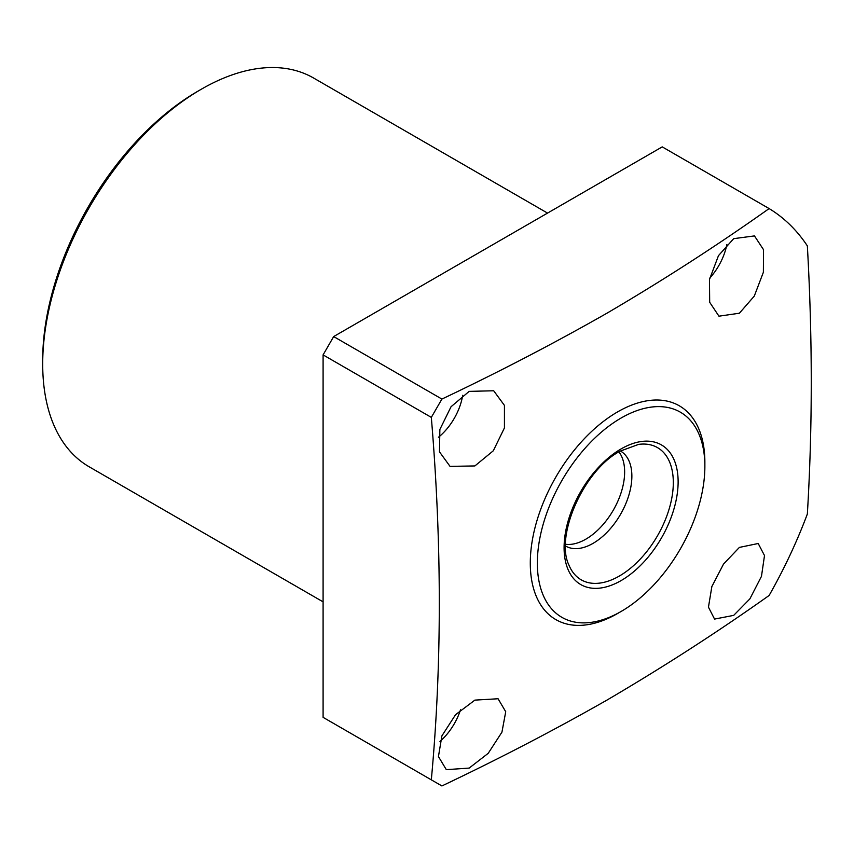 <?xml version="1.0" encoding="UTF-8"?>
<svg xmlns="http://www.w3.org/2000/svg" width="854" height="854" viewBox="0 0 854 854"><rect width="100%" height="100%" fill="white"/><g stroke="black" fill="none" stroke-linecap="round" stroke-linejoin="round"><path stroke-width="1.28" d="M618.915 451.873A54.869 31.673 -60 0 1 619.694 496.718A54.869 31.673 -60 0 1 585.844 539.173A54.869 31.673 -60 0 1 565.561 544.276M620.42 450.987A54.869 31.673 -60 0 1 620.506 451.04A54.869 31.673 -60 0 1 628.918 495A54.869 31.673 -60 0 1 593.071 543.347A54.869 31.673 -60 0 1 565.636 546.069A54.869 31.673 -60 0 1 565.551 546.016M42.7 364.06L42.7 359.993A219.467 126.712 -60 0 1 197.882 91.207L201.405 89.168A224.453 129.584 120 0 0 42.7 364.06A224.453 129.584 120 0 0 89.19 466.807L323.09 601.856M733.693 615.371L749.865 598.9L761.469 576.343L764.501 555.559L758.203 543.496L739.393 547.403L723.53 564.056L711.862 586.549L708.457 607.151L714.552 619.086L733.693 615.371M469.166 768.088L488.221 753.313L501.938 732.145L505.728 711.724L498.074 698.753L474.877 700.12L455.556 714.691L441.902 735.87L438.444 756.559L446.311 769.657L469.166 768.088M439.959 741.453A43.639 25.193 120 0 0 460.498 709.813M474.877 465.942L493.313 450.773L504.436 427.929L504.436 405.394L493.687 390.769L469.166 391.378L451.04 406.739L439.863 429.487L439.479 451.851L450.037 466.369L474.877 465.942M438.454 437.259A43.639 25.193 120 0 0 462.687 395.295M739.393 313.226L754.285 296.092L763.38 272.255L763.529 249.688L754.466 235.907L733.693 238.661L718.47 255.656L709.471 279.514L709.685 302.284L718.951 316.183L739.393 313.226M709.749 278.116A43.639 25.193 120 0 0 726.871 244.5M617.581 613.503L621.114 611.464L617.581 613.503A123.446 71.277 -60 0 1 530.291 563.106A123.446 71.277 -60 0 1 617.581 411.906A123.446 71.277 -60 0 1 704.87 462.313L704.87 466.38A118.46 68.395 -60 0 1 621.114 611.464A118.46 68.395 -60 0 1 537.347 563.106A118.46 68.395 -60 0 1 621.114 418.022A118.46 68.395 -60 0 1 704.87 466.38M769.123 208.579L662.234 146.877L333.668 336.572L441.902 399.064C499.248 371.842 554.278 343.201 607.023 313.162C663.825 279.834 717.862 244.97 769.123 208.579A339.166 195.822 120 0 1 807.35 245.888C812.56 338.205 812.56 427.587 807.35 514.023A339.166 195.822 120 0 1 769.123 595.473C717.862 631.864 663.825 666.718 607.023 700.056C554.278 730.095 499.248 758.726 441.902 785.947L431.323 779.841C441.956 665.202 441.956 544.382 431.323 417.382L323.09 354.89L323.09 717.349L431.323 779.841M441.902 399.064L431.323 417.382M323.09 354.89L333.668 336.572M547.542 213.094L313.631 78.045A224.453 129.584 120 0 0 201.405 89.168L197.882 91.207M621.114 580.581A80.639 46.554 -60 0 1 564.088 547.66A80.639 46.554 -60 0 1 621.114 448.905A80.639 46.554 -60 0 1 678.129 481.816A80.639 46.554 -60 0 1 621.114 580.581M568.935 565.07A76.316 44.066 120 0 0 619.353 576.034A76.316 44.066 120 0 0 672.418 494.391A76.316 44.066 120 0 0 638.6 444.39L620.079 451.179C583.624 470.095 554.737 536.355 568.935 565.07"/></g></svg>
